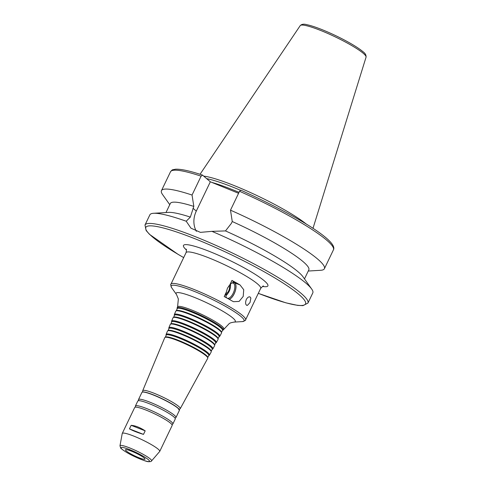 <?xml version="1.0" encoding="UTF-8"?>
<svg xmlns="http://www.w3.org/2000/svg" width="486" height="486" viewBox="0 0 486 486"><rect width="100%" height="100%" fill="white"/><g stroke="black" fill="none" stroke-linecap="round" stroke-linejoin="round"><path stroke-width="0.73" d="M246.293 299.528C247.489 297.42 248.735 296.551 250.029 296.928L250.873 298.064L250.017 302.547L247.35 305.415L246.742 305.342C245.4 304.406 245.248 302.468 246.293 299.528M229.167 299.279A8.942 4.082 111.5 0 0 235.771 288.72A8.942 4.082 111.5 0 0 231.792 283.04A8.942 4.082 111.5 0 0 229.842 284.784L231.925 280.428A41.371 5.741 25.6 0 1 240.041 284.948L243.729 289.711L243.213 296.436L239.1 301.417L233.553 301.691L232.308 301.083A41.371 5.741 -154.4 0 0 224.198 296.563L226.282 292.208A8.942 4.082 111.5 0 0 226.172 297.329A8.942 4.082 111.5 0 0 226.288 297.693M226.282 292.208L227.448 288.174L229.842 284.784M231.403 283.302A8.128 3.712 -68.5 0 1 233.237 283.125A8.128 3.712 -68.5 0 1 233.754 291.934A8.128 3.712 -68.5 0 1 227.387 298.289M226.81 297.973A8.128 3.712 -68.5 0 1 226.063 296.879M230.498 284.073A8.128 3.712 -68.5 0 1 230.431 286.752L230.261 287.919A5.625 2.57 -68.5 0 1 228.371 292.718A5.625 2.57 -68.5 0 1 225.929 294.765M228.371 292.718L227.703 293.684A8.128 3.712 -68.5 0 1 225.923 295.688M229.866 284.753A5.625 2.57 -68.5 0 1 230.261 287.919M228.979 285.756A4.174 1.908 -68.5 0 1 229.003 290.081A4.174 1.908 -68.5 0 1 226.057 293.423M231.925 280.428L234.799 282.882A9.034 4.125 -68.5 0 1 235.109 291.545A9.034 4.125 -68.5 0 1 229.252 299.333M139.944 458.498L141.092 459.173L139.944 458.498M258.297 293.362L285.902 302.839L297.736 305.402L302.924 305.645L307.924 303.088L312.796 292.924A90.335 12.533 -154.4 0 0 311.672 289.018A90.335 12.533 -154.4 0 0 306.119 283.32A90.335 12.533 -154.4 0 0 211.92 231.348L200.414 232.369L190.962 228.177L186.205 221.227A90.335 12.533 -154.4 0 0 153.606 213.281A90.335 12.533 -154.4 0 0 149.858 214.861L144.986 225.024L146.146 230.54L149.524 234.367L177.961 254.275L183.672 257.604M311.672 289.018L302.972 276.759A76.788 10.649 -154.4 0 0 225.48 230.923L211.92 231.348M304.491 278.897L308.823 269.851A76.788 10.649 -154.4 0 0 232.259 221.531L231.397 223.341L225.48 230.923M308.258 271.036L320.645 270.295A90.335 12.533 -154.4 0 0 324.393 268.722A90.335 12.533 -154.4 0 0 230.492 210.171L232.259 221.531M239.537 191.29A90.335 12.533 -154.4 0 1 333.439 249.84C338.724 240.455 290.197 212.528 240.886 190.19L239.537 191.29L230.492 210.171M143.485 434.393C137.568 432.589 132.891 430.748 129.452 428.877L131.153 425.323C135.339 425.645 140.017 427.486 145.186 430.845L143.485 434.393L129.452 428.877M131.153 425.323L145.186 430.845M130.515 450.431L129.367 449.757L130.515 450.431M186.205 221.227L190.354 217.102L193.817 206.41L192.049 195.044L201.095 176.163L202.547 175.13L210.335 181.794L196.301 211.082A23.219 20.4 -49.5 0 0 196.38 231.33M201.095 176.163A90.335 12.533 -154.4 0 0 170.501 171.777C171.68 170.313 172.475 169.632 172.882 169.742L175.525 169.219C180.907 168.94 189.868 170.884 202.407 175.051L202.547 175.13M210.335 181.794L238.577 193.288M306.557 224.283A63.101 8.754 -154.4 0 0 255.211 194.74A63.101 8.754 -154.4 0 0 203.701 176.114M240.4 190.251A62.238 8.633 -154.4 0 0 206.635 178.629M192.049 195.044A90.335 12.533 -154.4 0 0 161.455 190.658A90.335 12.533 -154.4 0 0 162.579 194.564L169.76 204.679M193.817 206.41A76.788 10.649 -154.4 0 0 170.331 203.494L165.993 212.546M190.354 217.102A76.788 10.649 -154.4 0 0 168.612 212.388L153.606 213.281M222.485 330.535L223.013 330.176A25.545 3.542 -154.4 0 0 223.202 329.976A25.545 3.542 -154.4 0 0 221.324 327.236A25.545 3.542 -154.4 0 0 196.113 313.154A25.545 3.542 -154.4 0 0 177.123 307.899A25.545 3.542 -154.4 0 0 177.086 308.173L177.135 308.804M221.507 332.333L222.545 330.419A25.151 3.487 -154.4 0 0 220.699 327.722A25.151 3.487 -154.4 0 0 195.876 313.859A25.151 3.487 -154.4 0 0 177.19 308.689L176.351 310.7M219.052 336.822L219.581 336.464A25.169 3.493 -154.4 0 0 219.769 336.269L221.482 333.123A25.357 3.517 -154.4 0 0 221.543 332.807L221.488 332.157A25.029 3.469 -154.4 0 0 219.593 329.781A25.029 3.469 -154.4 0 0 195.882 316.422A25.029 3.469 -154.4 0 0 176.497 310.597L175.956 310.967A25.357 3.517 -154.4 0 0 175.75 311.21L174.371 314.521A25.169 3.493 -154.4 0 0 174.334 314.782L174.389 315.42M221.543 332.807A25.357 3.517 -154.4 0 0 219.623 330.401A25.357 3.517 -154.4 0 0 195.591 316.866A25.357 3.517 -154.4 0 0 175.956 310.967M219.769 336.269A25.169 3.493 -154.4 0 0 217.916 333.566A25.169 3.493 -154.4 0 0 193.076 319.697A25.169 3.493 -154.4 0 0 174.371 314.521M218.068 338.627L219.113 336.713A24.774 3.438 -154.4 0 0 217.297 334.052A24.774 3.438 -154.4 0 0 192.845 320.402A24.774 3.438 -154.4 0 0 174.438 315.305L173.599 317.322M215.62 343.116L216.149 342.758A24.792 3.438 -154.4 0 0 216.331 342.563L218.05 339.416A24.98 3.463 -154.4 0 0 218.105 339.107L218.05 338.456A24.646 3.42 -154.4 0 0 216.185 336.118A24.646 3.42 -154.4 0 0 192.833 322.959A24.646 3.42 -154.4 0 0 173.745 317.224L173.198 317.589A24.98 3.463 -154.4 0 0 172.998 317.832L171.619 321.143A24.792 3.438 -154.4 0 0 171.582 321.404L171.637 322.042M218.105 339.107A24.98 3.463 -154.4 0 0 216.215 336.737A24.98 3.463 -154.4 0 0 192.547 323.403A24.98 3.463 -154.4 0 0 173.198 317.589M216.331 342.563A24.792 3.438 -154.4 0 0 214.508 339.902A24.792 3.438 -154.4 0 0 190.044 326.24A24.792 3.438 -154.4 0 0 171.619 321.143M214.63 344.92L215.675 343.007A24.391 3.384 -154.4 0 0 213.883 340.388A24.391 3.384 -154.4 0 0 189.813 326.944A24.391 3.384 -154.4 0 0 171.686 321.926L170.847 323.943M212.182 349.404L212.716 349.045A24.409 3.384 -154.4 0 0 212.898 348.851L214.612 345.71A24.598 3.414 -154.4 0 0 214.672 345.4L214.618 344.75A24.27 3.366 -154.4 0 0 212.777 342.448A24.27 3.366 -154.4 0 0 189.783 329.496A24.27 3.366 -154.4 0 0 170.987 323.846L170.446 324.211A24.598 3.414 -154.4 0 0 170.246 324.448L168.867 327.758A24.409 3.384 -154.4 0 0 168.83 328.02L168.885 328.658M214.672 345.4A24.598 3.414 -154.4 0 0 212.807 343.067A24.598 3.414 -154.4 0 0 189.497 329.939A24.598 3.414 -154.4 0 0 170.446 324.211M212.898 348.851A24.409 3.384 -154.4 0 0 211.106 346.232A24.409 3.384 -154.4 0 0 187.013 332.776A24.409 3.384 -154.4 0 0 168.867 327.758M211.197 351.214L212.242 349.294A24.014 3.329 -154.4 0 0 210.481 346.718A24.014 3.329 -154.4 0 0 186.782 333.487A24.014 3.329 -154.4 0 0 168.934 328.548L168.095 330.559M208.749 355.691L209.29 355.333A24.033 3.335 -154.4 0 0 209.466 355.145L211.179 351.998A24.221 3.359 -154.4 0 0 211.24 351.7L211.185 351.044A23.893 3.311 -154.4 0 0 209.375 348.778A23.893 3.311 -154.4 0 0 186.733 336.026A23.893 3.311 -154.4 0 0 168.235 330.468L167.694 330.832A24.221 3.359 -154.4 0 0 167.494 331.069L166.121 334.374A24.033 3.335 -154.4 0 0 166.084 334.629L166.133 335.273M211.24 351.7A24.221 3.359 -154.4 0 0 209.399 349.404A24.221 3.359 -154.4 0 0 186.448 336.47A24.221 3.359 -154.4 0 0 167.694 330.832M209.466 355.145A24.033 3.335 -154.4 0 0 207.698 352.569A24.033 3.335 -154.4 0 0 183.981 339.319A24.033 3.335 -154.4 0 0 166.121 334.374M207.765 357.508L208.81 355.588A23.632 3.281 -154.4 0 0 207.072 353.055A23.632 3.281 -154.4 0 0 183.751 340.024A23.632 3.281 -154.4 0 0 166.182 335.164L165.343 337.181M179.225 409.419L180.093 408.829A20.807 2.886 -154.4 0 0 180.245 408.671L207.747 358.291A23.844 3.305 -154.4 0 0 207.801 357.994L207.747 357.338A23.51 3.262 -154.4 0 0 205.967 355.108A23.51 3.262 -154.4 0 0 183.69 342.557A23.51 3.262 -154.4 0 0 165.483 337.09L164.936 337.454A23.844 3.305 -154.4 0 0 164.742 337.685L142.714 390.689A20.807 2.886 -154.4 0 0 142.684 390.908L142.769 391.953M207.801 357.994A23.844 3.305 -154.4 0 0 205.997 355.734A23.844 3.305 -154.4 0 0 183.404 343.001A23.844 3.305 -154.4 0 0 164.936 337.454M180.245 408.671A20.807 2.886 -154.4 0 0 178.714 406.436A20.807 2.886 -154.4 0 0 158.175 394.966A20.807 2.886 -154.4 0 0 142.714 390.689M175.246 417.869A20.777 2.88 -154.4 0 0 175.968 417.523A20.777 2.88 -154.4 0 0 174.431 415.311A20.777 2.88 -154.4 0 0 153.995 403.884A20.777 2.88 -154.4 0 0 138.492 399.565A20.777 2.88 -154.4 0 0 138.674 400.349M172.153 424.327A20.777 2.88 -154.4 0 0 172.876 423.974L175.258 418.999A20.777 2.88 -154.4 0 0 174.668 417.693A20.777 2.88 -154.4 0 0 173.727 416.788A20.777 2.88 -154.4 0 0 156.34 406.746A20.777 2.88 -154.4 0 0 139.178 400.683A20.777 2.88 -154.4 0 0 137.787 401.041L135.4 406.017A20.777 2.88 -154.4 0 0 135.582 406.806M172.876 423.974A20.777 2.88 -154.4 0 0 171.339 421.763A20.777 2.88 -154.4 0 0 150.903 410.342A20.777 2.88 -154.4 0 0 135.4 406.017M151.553 460.916L159.675 451.488A20.777 2.88 -154.4 0 0 159.736 451.397L172.166 425.45A20.777 2.88 -154.4 0 0 171.576 424.144A20.777 2.88 -154.4 0 0 170.635 423.245A20.777 2.88 -154.4 0 0 153.248 413.203A20.777 2.88 -154.4 0 0 136.086 407.14A20.777 2.88 -154.4 0 0 134.695 407.499L122.265 433.439A20.777 2.88 -154.4 0 0 122.229 433.542L119.969 445.784L120.692 448.013C119.927 447.527 123.638 451.415 134.306 456.463C142.471 460.102 147.234 461.846 148.601 461.7C150.532 461.694 151.517 461.433 151.553 460.916A17.52 2.43 -154.4 0 0 150.308 458.972A17.52 2.43 -154.4 0 0 132.781 449.216A17.52 2.43 -154.4 0 0 119.969 445.784M159.736 451.397A20.777 2.88 -154.4 0 0 158.199 449.185A20.777 2.88 -154.4 0 0 137.763 437.765A20.777 2.88 -154.4 0 0 122.265 433.439M144.202 457.994A10.838 1.507 -154.4 0 0 133.541 452.035A10.838 1.507 -154.4 0 0 125.455 449.781A10.838 1.507 -154.4 0 0 134.579 455.819A10.838 1.507 -154.4 0 0 145.004 459.149A10.838 1.507 -154.4 0 0 144.202 457.994M234.799 282.882L240.041 284.948M257.616 283.988A41.371 5.741 -154.4 0 0 216.92 261.243A41.371 5.741 -154.4 0 0 186.053 252.635L170.963 284.128A41.371 5.741 -154.4 0 1 201.83 292.736A41.371 5.741 -154.4 0 1 242.532 315.481A41.371 5.741 -154.4 0 1 245.588 319.879L260.678 288.386A41.371 5.741 -154.4 0 0 257.616 283.988M307.924 303.088A90.335 12.533 -154.4 0 0 301.247 293.483A90.335 12.533 -154.4 0 0 212.388 243.82A90.335 12.533 -154.4 0 0 144.986 225.024M196.301 211.082L192.954 208.215M312.978 228.39L366.061 57.148A36.505 5.06 -154.4 0 0 363.321 53.363A36.505 5.06 -154.4 0 0 327.746 33.437A36.505 5.06 -154.4 0 0 300.233 25.606L200.038 174.28M239.027 192.353A62.238 8.633 -154.4 0 0 211.981 182.438M258.303 293.337A88.531 12.278 -154.4 0 0 298.975 294.51A88.531 12.278 -154.4 0 0 173.198 230.862A88.531 12.278 -154.4 0 0 183.678 257.586M262.519 286.43A46.796 6.488 -154.4 0 0 264.427 280.914A46.796 6.488 -154.4 0 0 209.338 251.402A46.796 6.488 -154.4 0 0 186.424 249.974M223.202 329.976L229.386 323.421L230.856 322.771L233.948 322.103L242.423 321.592A40.472 5.613 -154.4 0 0 241.111 316.586A40.472 5.613 -154.4 0 0 196.945 292.475A40.472 5.613 -154.4 0 0 171.613 287.663C170.677 285.197 170.458 284.018 170.963 284.128M233.948 322.103A32.817 4.55 -154.4 0 0 232.885 318.038A32.817 4.55 -154.4 0 0 197.073 298.483A32.817 4.55 -154.4 0 0 176.527 294.589L171.613 287.663M223.767 328.943A25.612 3.554 -154.4 0 0 221.883 326.191A25.612 3.554 -154.4 0 0 196.611 312.079A25.612 3.554 -154.4 0 0 177.578 306.812L178.362 298.975L176.527 294.589M179.34 409.777A20.594 2.855 -154.4 0 0 177.797 407.924A20.594 2.855 -154.4 0 0 158.545 397.044A20.594 2.855 -154.4 0 0 142.416 392.087M177.864 408.143A20.777 2.88 -154.4 0 0 157.428 396.722A20.777 2.88 -154.4 0 0 141.93 392.396C142.538 392.263 141.007 391.461 145.928 392.36C150.046 393.429 155.368 395.501 161.887 398.593C169.274 402.171 174.589 405.294 177.833 407.948L179.401 410.354A20.777 2.88 -154.4 0 0 177.864 408.143M148.291 459.604A15.777 2.187 -154.4 0 0 123.742 447.655A15.777 2.187 -154.4 0 0 133.65 456.129A15.777 2.187 -154.4 0 0 148.291 459.604M333.439 249.84L324.393 268.722M170.501 171.777L161.455 190.658M186.053 252.635C186.533 250.399 186.563 249.233 186.132 249.136M263.351 286.132C263.612 285.495 262.719 286.248 260.678 288.386M242.423 321.592C244.932 320.778 245.989 320.207 245.588 319.879M177.123 307.899L177.578 306.812M141.93 392.396L138.492 399.565M179.401 410.354L175.968 417.523M138.461 400.725L138.668 400.288M175.082 418.276L175.294 417.839M135.369 407.183L135.576 406.746M171.989 424.728L172.202 424.29M300.233 25.606C301.691 24.142 303.853 23.826 306.739 24.658C320.875 27.544 352.344 42.701 362.908 51.638C365.193 53.229 366.244 55.064 366.061 57.148"/></g></svg>
